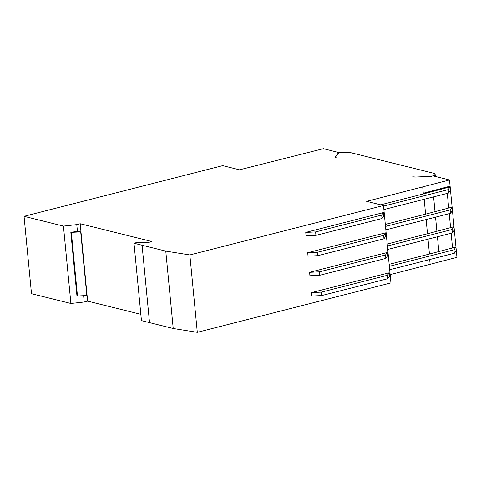 <?xml version="1.0" encoding="UTF-8"?>
<svg xmlns="http://www.w3.org/2000/svg" width="481" height="481" viewBox="0 0 481 481"><rect width="100%" height="100%" fill="white"/><g stroke="black" fill="none" stroke-linecap="round" stroke-linejoin="round"><path stroke-width="0.72" d="M339.851 152.814L323.364 148.677L239.526 169.823L222.679 165.644L24.05 216.33L63.444 226.1L76.786 224.621L80.189 223.749L151.942 241.546L148.743 242.364L137.614 242.304L133.995 243.23L165.771 251.118L189.851 254.942L383.495 205.525L366.654 201.353L449.501 179.96L433.02 175.872L431.277 176.317L416.203 177.05L412.686 176.822A5.333 1.245 174.5 0 0 416.107 177.026L416.107 177.056M338.113 153.355L339.845 152.766M434.139 176.148L435.016 174.23A5.333 1.245 -5.5 0 0 435.101 173.978A5.333 1.245 -5.5 0 0 434.151 173.376L349.753 152.441A5.333 1.245 -5.5 0 0 346.332 152.236L341.107 152.489L338.203 153.235L335.504 157.034A5.333 1.245 174.5 0 0 335.419 157.293A5.333 1.245 174.5 0 0 336.369 157.894L335.401 157.01L338.101 153.205M383.495 205.525L390.945 282.906L308.736 303.89L197.3 332.323L189.851 254.942M70.821 232.233L76.948 295.857L77.471 295.989L71.344 232.365L70.821 232.233L77.447 231.499L76.786 224.621M140.843 314.327L87.644 301.136L84.235 302.002L70.893 303.481L63.444 226.1M84.235 302.002L83.628 295.689M380.657 204.822L423.653 193.855L423.587 193.164L450.102 186.153L449.501 179.96M423.587 193.164L450.096 186.147L456.95 257.341L390.151 274.639M449.236 213.672L450.583 227.639L436.898 231.253M447.282 193.38L448.695 208.032L425.607 214.141L424.176 199.278M389.676 269.745L454.311 253.253L453.98 249.813L455.964 247.024L452.537 247.925L451.13 233.273L452.537 247.925L438.852 251.545M423.298 193.236L422.697 187.049M430.152 264.43L429.677 259.536M319.769 275.27L385.858 258.405L387.626 255.922L387.289 252.483L309.59 272.312L319.438 271.831L319.769 275.27L309.92 275.751L309.59 272.312M321.723 295.562L387.812 278.697L389.58 276.208L389.243 272.769L311.544 292.598L321.392 292.123L321.723 295.562L311.874 296.037L311.544 292.598M317.881 255.664L383.97 238.798L385.738 236.315L385.407 232.876L307.702 252.705L317.55 252.224L317.881 255.664L308.032 256.145L307.702 252.705M315.927 235.371L306.078 235.852L305.748 232.413L383.453 212.584L383.784 216.023L382.016 218.512L381.686 215.073L315.596 231.932L315.927 235.371L382.016 218.512M197.3 332.323L173.22 328.499L149.525 322.625L142.075 245.244M173.22 328.499L165.771 251.118M149.525 322.613L141.45 320.611L133.995 243.23M87.644 301.136L80.189 223.749M77.471 295.989L86.827 295.532L80.7 231.908L78.241 231.295L77.447 231.499M70.893 303.481L31.499 293.711L24.05 216.33M80.7 231.908L71.344 232.365M433.591 196.873L435.016 211.652M449.242 213.672L450.589 227.639L454.01 226.731L452.026 229.521L387.391 246.013M437.433 236.766L438.852 251.551L429.449 254.04L428.012 239.171M389.159 264.322L429.449 254.04M453.98 249.813L389.345 266.306M452.453 210.57L450.469 213.354L385.84 229.852M455.675 251.335L456.361 251.154M383.886 209.56L448.514 193.067L450.499 190.278M389.243 272.769L387.482 275.258L321.392 292.123M387.812 278.697L387.482 275.258M387.289 252.483L385.528 254.966L319.438 271.831M385.858 258.405L385.528 254.966M385.407 232.876L383.64 235.359L317.55 252.224M383.97 238.798L383.64 235.359M434.084 175.553L431.18 176.323M431.18 176.293L416.107 177.026M305.748 232.413L315.596 231.932M381.686 215.073L383.453 212.584M385.317 224.423L425.607 214.141M387.205 244.029L427.495 233.748L426.13 219.57M435.545 217.165L436.898 231.259L427.495 233.748M447.288 193.38L448.695 208.032M448.514 193.067L448.184 189.628L383.555 206.121M450.469 213.354L450.138 209.914L385.503 226.413M387.722 249.453L452.356 232.96L452.026 229.521M454.341 230.171L452.356 232.96M448.184 189.628L450.168 186.838L423.653 193.855M450.138 209.914L452.122 207.131L448.701 208.032M456.295 250.463L454.311 253.253M435.233 176.419L435.016 174.23M435.101 173.978L435.341 176.449"/></g></svg>
